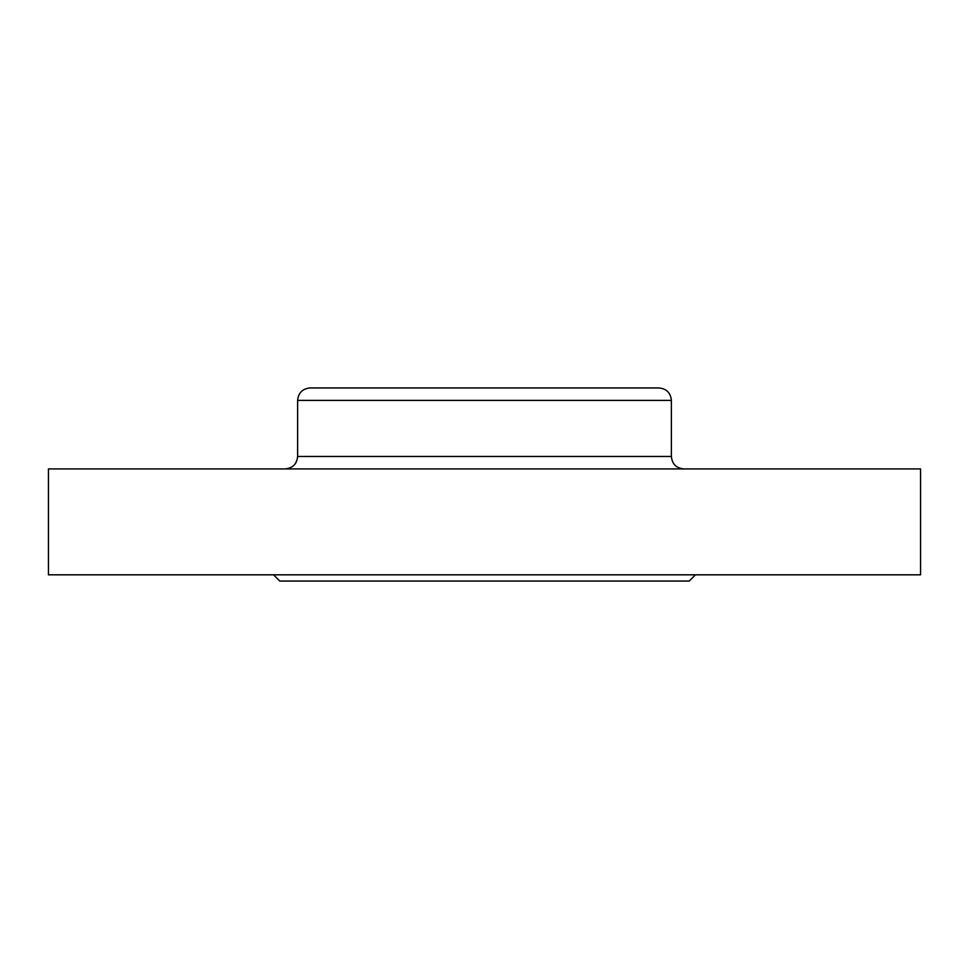<?xml version="1.0" encoding="UTF-8"?>
<svg xmlns="http://www.w3.org/2000/svg" width="969" height="969" viewBox="0 0 969 969"><rect width="100%" height="100%" fill="white"/><g stroke="black" fill="none" stroke-linecap="round" stroke-linejoin="round"><path stroke-width="1.45" d="M920.55 468.923L48.45 468.923L48.45 574.823L920.55 574.823L920.55 468.923M297.616 400.403L671.384 400.403C670.645 392.833 666.49 388.69 658.92 387.951L310.08 387.951C302.51 388.69 298.355 392.833 297.616 400.403L297.616 456.472C296.889 464.03 292.735 468.184 285.165 468.923M695.463 574.823L689.238 581.049L279.762 581.049L273.537 574.823M671.384 400.403L671.384 456.472L297.616 456.472M671.384 456.472C672.111 464.03 676.265 468.184 683.835 468.923"/></g></svg>
